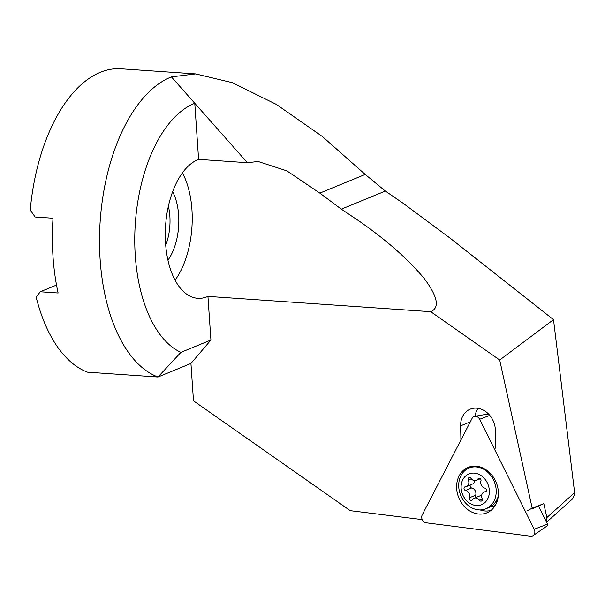 <?xml version="1.0" encoding="UTF-8"?>
<svg xmlns="http://www.w3.org/2000/svg" width="605" height="605" viewBox="0 0 605 605"><rect width="100%" height="100%" fill="white"/><g stroke="black" fill="none" stroke-linecap="round" stroke-linejoin="round"><path stroke-width="0.91" d="M422.23 514.885A5.112 4.205 -112.4 0 0 423.976 521.865A5.112 4.205 -112.4 0 0 426.162 522.811L530.623 536.219A5.112 4.205 -112.4 0 0 533.111 535.622A5.112 4.205 -112.4 0 0 534.215 529.254L479.644 419.295A5.112 4.205 -112.4 0 0 478.011 417.276A5.112 4.205 -112.4 0 0 474.713 416.353A5.112 4.205 -112.4 0 0 472.119 418.327L422.23 514.885M472.838 466.228A23.973 19.708 -112.4 0 0 471.643 466.947M467.521 509.44A24.578 20.207 67.6 0 1 456.639 485.543A24.578 20.207 67.6 0 1 469.593 466.886A24.578 20.207 67.6 0 1 487.471 470.826A24.578 20.207 67.6 0 1 498.391 492.931A24.578 20.207 67.6 0 1 488.235 512.216A24.578 20.207 67.6 0 1 467.521 509.44M538.662 506.264L547.525 524.127A1.376 1.134 67.6 0 1 547.23 525.843L533.111 535.622M496.221 501A17.9 14.717 -112.4 0 0 497.28 500.91M480.09 509.939A23.973 19.708 -112.4 0 0 491.01 510.393M469.631 477.519A1.921 1.573 67.6 0 1 471 478.381A5.112 4.205 -112.4 0 0 474.645 480.673A5.112 4.205 -112.4 0 0 476.256 480.415A5.112 4.205 -112.4 0 0 478.018 478.858A1.921 1.573 67.6 0 1 480.945 480.907A5.112 4.205 -112.4 0 0 484.923 488.137A1.921 1.573 67.6 0 1 485.18 491.85A5.112 4.205 -112.4 0 0 484.023 492.107A5.112 4.205 -112.4 0 0 482.147 498.596A1.921 1.573 67.6 0 1 479.478 500.259A5.112 4.205 -112.4 0 0 475.825 497.968A5.112 4.205 -112.4 0 0 474.222 498.225A5.112 4.205 -112.4 0 0 472.46 499.783A1.921 1.573 67.6 0 1 469.533 497.733A5.112 4.205 -112.4 0 0 465.548 490.504A1.921 1.573 67.6 0 1 465.298 486.791A5.112 4.205 -112.4 0 0 466.455 486.533A5.112 4.205 -112.4 0 0 468.33 480.045A1.921 1.573 67.6 0 1 469.631 477.519M476.339 505.515A16.622 13.665 -112.4 0 0 489.324 490.284A16.622 13.665 -112.4 0 0 474.131 473.125A16.622 13.665 -112.4 0 0 461.154 488.356A16.622 13.665 -112.4 0 0 476.339 505.515M478.926 509.902A22.052 18.135 -112.4 0 0 485.853 508.805A22.052 18.135 -112.4 0 0 495.525 485.543A22.052 18.135 -112.4 0 0 475.991 466.916A22.052 18.135 -112.4 0 0 469.072 468.013A22.052 18.135 -112.4 0 0 459.392 491.268A22.052 18.135 -112.4 0 0 478.926 509.902M485.853 508.805L488.674 507.64A22.052 18.135 -112.4 0 0 498.248 496.198M474.04 466.152A22.052 18.135 -112.4 0 0 471.892 466.848L469.072 468.013M466.455 486.533L472.581 484.008A5.112 4.205 -112.4 0 0 474.933 480.68M476.218 497.401A1.921 1.573 67.6 0 1 475.659 495.208A5.112 4.205 -112.4 0 0 471.673 487.985A1.921 1.573 67.6 0 1 470.342 484.93M481.671 495.442A5.112 4.205 -112.4 0 0 480.347 495.699L474.222 498.225M180.903 352.375L210.918 340.025L207.938 296.405L430.73 311.688C439.933 307.741 437.748 296.677 424.188 278.474C408.209 259.288 386.542 240.17 359.188 221.135L341.333 209.164L319.818 193.116L286.891 170.882L258.101 161.49L247.377 162.715L198.599 159.372L194.78 103.296A127.852 67.435 93.9 0 0 135.286 255.854A127.852 67.435 93.9 0 0 180.903 352.375L157.988 377.013A153.42 80.926 -86.1 0 1 100.15 259.908A153.42 80.926 -86.1 0 1 171.404 76.888L195.619 73.901L232.297 82.658L276.394 104.438L322.526 136.632L365.216 174.437L385.347 191.059L402.938 203.136L450.12 238.166L553.507 319.652L574.75 493.763L572.633 498.838L546.587 522.228M546.421 521.896L546.86 517.57L574.689 492.576M168.394 206.214A38.675 20.396 -86.1 0 1 169.861 216.151A38.675 20.396 -86.1 0 1 165.717 245.244M172.644 191.725A45.065 23.769 -86.1 0 1 178.641 215.138A45.065 23.769 -86.1 0 1 167.948 260.173M182.438 172.879A70.316 37.087 -86.1 0 1 191.936 209.663A70.316 37.087 -86.1 0 1 175.079 280.183M207.938 296.405A70.316 37.087 -86.1 0 1 197.782 298.318A70.316 37.087 -86.1 0 1 165.573 243.399A70.316 37.087 -86.1 0 1 198.599 159.372M195.619 73.901L120.985 68.781A153.42 80.926 93.9 0 0 30.25 210.026L35.143 217.013L53.028 218.239A153.42 80.926 93.9 0 0 53.013 256.671A153.42 80.926 93.9 0 0 58.125 293.001L40.24 291.769L36.194 297.244A153.42 80.926 93.9 0 0 87.543 372.188L157.988 377.013L190.938 363.461L210.918 340.025M190.938 363.461L193.487 400.843L350.242 510.673L422.23 519.612M421.715 519.846L422.063 519.188M495.79 448.252L495.382 430.321A20.457 16.819 -112.4 0 0 470.214 409.177A20.457 16.819 -112.4 0 0 460.609 425.859L460.927 439.986M430.73 311.688L499.7 360.02L532.173 508.139L526.917 510.975M171.412 76.895L247.377 162.715M171.404 76.888L194.78 103.296M499.7 360.02L553.507 319.652M56.53 285.076L40.24 291.769M478.132 408.33A20.457 16.819 -112.4 0 0 474.978 416.308M532.173 508.139L543.812 503.67L546.86 517.57M543.812 503.67L532.022 508.994M490.148 506.937A20.986 17.25 -112.4 0 0 495.245 505.477M495.971 501.409A17.9 14.717 -112.4 0 0 497.181 501.197M489.77 415.393L479.644 419.295M547.525 524.127L534.215 529.254M482.306 499.095L479.478 500.259M479.561 478.222L478.018 478.858M485.989 491.517L485.18 491.85M475.659 495.208L469.533 497.733M471.673 487.985L465.548 490.504M471.325 478.812L468.33 480.045M365.216 174.437L319.818 193.116M385.347 191.059L341.333 209.164M460.609 425.859L470.282 421.882M488.447 413.933L474.713 416.353M486.261 491.192L484.023 492.107M480.385 478.721L476.256 480.415"/></g></svg>
